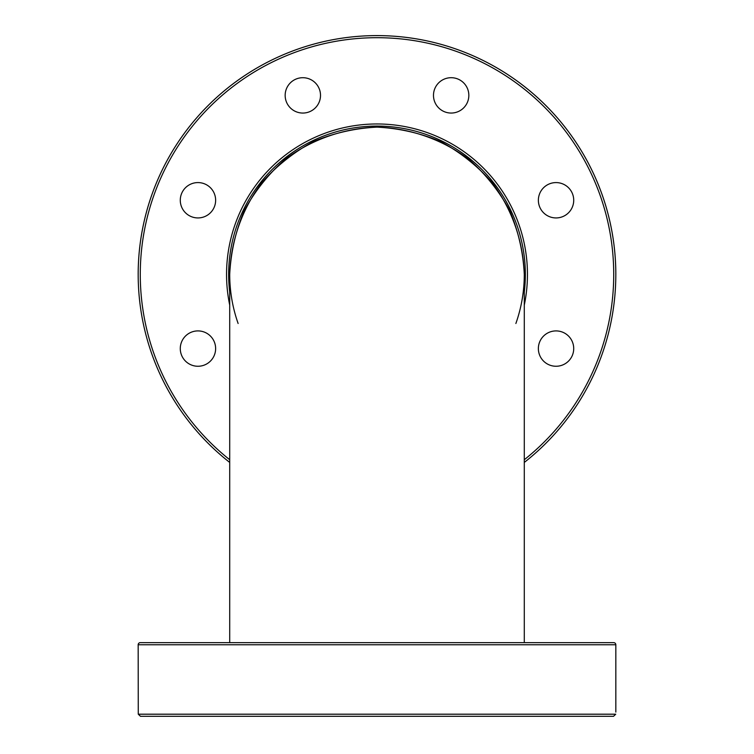 <?xml version="1.0" encoding="UTF-8"?>
<svg xmlns="http://www.w3.org/2000/svg" width="754" height="754" viewBox="0 0 754 754"><rect width="100%" height="100%" fill="white"/><g stroke="black" fill="none" stroke-linecap="round" stroke-linejoin="round"><path stroke-width="1.13" d="M138.274 714.198L140.47 716.3L613.53 716.3L615.726 714.198L138.274 714.198L138.171 644.755L615.829 644.755L615.829 712.087M615.829 644.755A2.102 2.102 0 0 0 613.718 642.653L140.282 642.653A2.102 2.102 0 0 0 138.171 644.755M140.47 716.3L613.53 716.3M320.516 716.3L285.163 716.3M524.294 462.419A238.829 238.829 0 0 0 377 35.598A238.829 238.829 0 0 0 229.706 462.419M433.484 95.381A17.672 17.672 0 0 1 451.165 77.7A17.672 17.672 0 0 1 468.837 95.381A17.672 17.672 0 0 1 451.165 113.053A17.672 17.672 0 0 1 433.484 95.381M290.337 107.879A17.672 17.672 0 0 1 290.337 82.883A17.672 17.672 0 0 1 315.332 82.883A17.672 17.672 0 0 1 315.332 107.879A17.672 17.672 0 0 1 290.337 107.879M543.549 187.765A17.672 17.672 0 0 1 568.544 187.765A17.672 17.672 0 0 1 568.544 212.76A17.672 17.672 0 0 1 543.549 212.76A17.672 17.672 0 0 1 543.549 187.765M556.047 330.912A17.672 17.672 0 0 1 573.719 348.584A17.672 17.672 0 0 1 556.047 366.256A17.672 17.672 0 0 1 538.365 348.584A17.672 17.672 0 0 1 556.047 330.912M210.451 361.081A17.672 17.672 0 0 1 185.456 361.081A17.672 17.672 0 0 1 185.456 336.086A17.672 17.672 0 0 1 210.451 336.086A17.672 17.672 0 0 1 210.451 361.081M197.953 217.934A17.672 17.672 0 0 1 180.281 200.262A17.672 17.672 0 0 1 197.953 182.581A17.672 17.672 0 0 1 215.635 200.262A17.672 17.672 0 0 1 197.953 217.934M525.35 274.418A148.35 148.35 0 0 1 524.294 292.062A148.35 148.35 0 0 0 377 126.078A148.35 148.35 0 0 0 229.706 292.062A148.35 148.35 0 0 1 377 126.078A148.35 148.35 0 0 1 525.35 274.418M515.877 323.494C521.457 307.613 524.256 291.251 524.294 274.418C523.229 241.195 512.041 209.226 492.155 182.581C477.471 165.955 460.383 152.336 440.911 141.714C420.459 133.109 399.158 128.246 377 127.124C343.767 128.199 311.807 139.377 285.163 159.264C268.537 173.948 254.909 191.035 244.296 210.517C235.682 230.96 230.818 252.26 229.706 274.418C230.771 241.195 241.959 209.226 261.845 182.581C276.529 165.955 293.617 152.336 313.089 141.714C333.541 133.109 354.842 128.246 377 127.124C410.233 128.199 442.193 139.377 468.837 159.264C485.463 173.948 499.091 191.035 509.704 210.517C518.318 230.96 523.182 252.26 524.294 274.418L524.294 642.653M238.123 323.494C232.543 307.613 229.744 291.251 229.706 274.418L229.706 642.653M615.829 274.418A238.829 238.829 0 0 0 377 35.598A238.829 238.829 0 0 0 138.171 274.418M229.706 459.733A236.718 236.718 0 0 1 377 37.7A236.718 236.718 0 0 1 524.294 459.733M524.294 305.078A150.451 150.451 0 0 0 377 123.967A150.451 150.451 0 0 0 229.706 305.078"/></g></svg>
